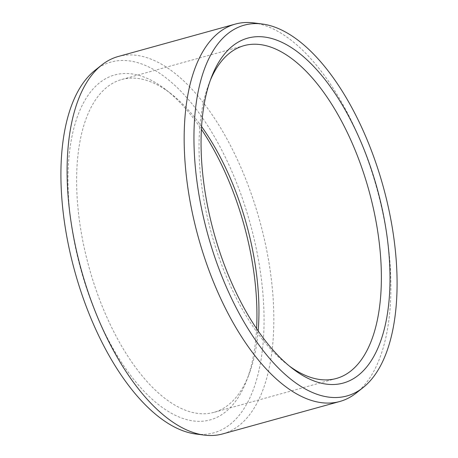 <?xml version="1.0" encoding="UTF-8"?>
<svg xmlns="http://www.w3.org/2000/svg" width="458" height="458" viewBox="0 0 458 458"><rect width="100%" height="100%" fill="white"/><g stroke="black" fill="none" stroke-linecap="round" stroke-linejoin="round"><path stroke-width="0.34" stroke-dasharray="2.29 1.72" d="M210.348 80.247A172.695 81.61 74.5 0 0 209.134 83.242A172.695 81.61 74.5 0 0 286.926 364.219A172.695 81.61 74.5 0 0 289.502 366.165M244.12 45.623L121.719 79.509A172.695 81.61 -105.5 0 0 112.731 83.253A172.695 81.61 74.5 0 0 92.024 277.548A172.695 81.61 74.5 0 0 213.88 412.377A172.695 81.61 74.5 0 0 222.869 408.633A172.695 81.61 -105.5 0 0 248.866 374.759L246.484 380.901A178.964 84.57 -105.5 0 1 219.542 416.007A178.964 84.57 74.5 0 1 87.203 290.246A178.964 84.57 74.5 0 1 105.414 78.828A178.964 84.57 -105.5 0 1 165.876 89.734A178.964 84.57 -105.5 0 1 201.411 129.345M121.719 79.509A172.695 81.61 -105.5 0 1 171.074 93.781A172.695 81.61 -105.5 0 1 201.577 126.551M258.169 330.968A172.695 81.61 -105.5 0 1 248.866 374.759M256.589 328.655A178.964 84.57 -105.5 0 1 246.484 380.901M95.035 70.309A192.383 90.907 74.5 0 1 101.132 66.187A192.383 90.907 -105.5 0 1 243.398 201.377A192.383 90.907 -105.5 0 1 223.819 428.648A192.383 90.907 74.5 0 1 195.721 433.995M118.216 56.506A195.801 92.527 -105.5 0 1 256.377 209.369A195.801 92.527 -105.5 0 1 232.893 429.661A195.801 92.527 74.5 0 1 222.703 433.909M253.703 22.9A195.801 92.527 -105.5 0 1 376.711 188.106A195.801 92.527 -105.5 0 1 356.181 393.05M286.926 364.219L292.124 368.266M209.134 83.242L211.516 77.099M336.281 378.491L213.88 412.377M171.074 93.781L165.876 89.734"/><path stroke-width="0.69" d="M238.458 41.993A178.964 84.57 -105.5 0 1 370.797 167.754A178.964 84.57 -105.5 0 1 352.586 379.172A178.964 84.57 74.5 0 1 292.124 368.266A178.964 84.57 74.5 0 1 211.516 77.099A178.964 84.57 74.5 0 1 238.458 41.993M210.348 80.247A172.695 81.61 74.5 0 1 235.131 49.367A172.695 81.61 -105.5 0 1 244.12 45.623A172.695 81.61 -105.5 0 1 365.976 180.452A172.695 81.61 -105.5 0 1 345.269 374.747A172.695 81.61 74.5 0 1 336.281 378.491A172.695 81.61 74.5 0 1 289.502 366.165M201.577 126.551A172.695 81.61 -105.5 0 1 258.169 330.968M201.411 129.345A178.964 84.57 -105.5 0 1 256.589 328.655M339.784 401.494A195.801 92.527 74.5 0 1 201.623 248.631A195.801 92.527 74.5 0 1 225.107 28.339A195.801 92.527 -105.5 0 1 235.298 24.091L118.216 56.506A195.801 92.527 -105.5 0 0 108.025 60.754A195.801 92.527 74.5 0 0 101.819 64.95L95.035 70.309A192.383 90.907 74.5 0 0 74.866 271.674A192.383 90.907 74.5 0 0 195.721 433.995L204.297 435.1A195.801 92.527 74.5 0 0 222.703 433.909L339.784 401.494A195.801 92.527 74.5 0 0 349.975 397.246A195.801 92.527 -105.5 0 0 356.181 393.05L362.965 387.691A192.383 90.907 -105.5 0 1 356.868 391.813A192.383 90.907 74.5 0 1 214.602 256.623A192.383 90.907 74.5 0 1 234.181 29.352A192.383 90.907 -105.5 0 1 262.279 24.005A192.383 90.907 -105.5 0 1 383.134 186.326A192.383 90.907 -105.5 0 1 362.965 387.691M101.819 64.95A195.801 92.527 74.5 0 0 81.289 269.894A195.801 92.527 74.5 0 0 204.297 435.1M235.298 24.091A195.801 92.527 -105.5 0 1 253.703 22.9L262.279 24.005"/></g></svg>
